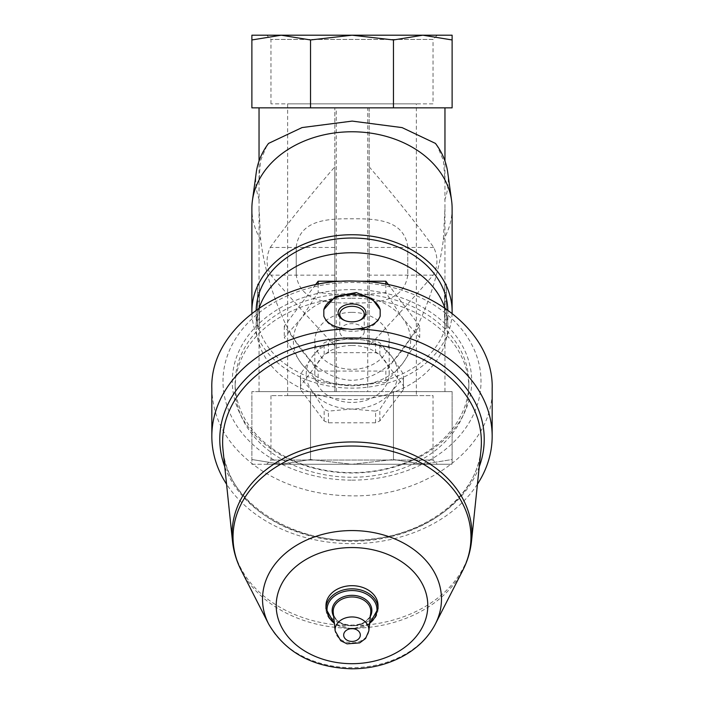 <?xml version="1.0" encoding="UTF-8"?>
<svg xmlns="http://www.w3.org/2000/svg" width="704" height="704" viewBox="0 0 704 704"><rect width="100%" height="100%" fill="white"/><g stroke="black" fill="none" stroke-linecap="round" stroke-linejoin="round"><path stroke-width="0.53" stroke-dasharray="3.52 2.64" d="M416.363 395.622L287.637 395.622L416.363 395.622L416.363 103.849L287.637 103.849L416.363 103.849M407.783 246.858C404.061 220.458 378.066 218.548 352.062 218.794C325.926 218.513 299.904 220.502 296.217 246.858L296.217 274.93C299.939 301.33 325.934 303.239 351.938 302.993C378.074 303.274 404.096 301.277 407.783 274.93L407.783 246.858L407.783 274.93M437.263 464.27L266.737 464.27L437.263 464.27L433.03 460.046L270.97 460.046L433.03 460.046L433.03 395.622L270.97 395.622L433.03 395.622M251.882 464.27L281.204 464.27L251.882 464.27L251.882 459.51L251.882 464.27M334.84 345.849L334.84 247.447L270.239 247.447C265.804 257.127 266.006 266.358 270.855 275.158C287.892 294.967 309.214 318.534 334.84 345.849L334.84 391.618L336.266 391.618L310.526 391.618L310.526 459.51L352 464.27L281.204 464.27L422.796 464.27L352 464.27L393.466 459.51L422.796 464.27L452.118 464.27L422.796 464.27L393.466 459.51L393.466 391.618L367.734 391.618L367.734 107.853L393.466 107.853L393.466 39.961L352 35.2L266.737 35.2L437.263 35.2L433.03 39.433L270.97 39.433L433.03 39.433L433.03 103.849L270.97 103.849L433.03 103.849M393.466 107.853L452.118 107.853L452.118 35.2L251.882 35.2L251.882 107.853L310.526 107.853L310.526 39.961L281.204 35.2L251.882 39.961M369.16 166.83C395.226 197.023 416.759 223.898 433.761 247.447C438.196 257.154 437.985 266.385 433.145 275.158C416.108 294.967 394.786 318.534 369.16 345.849L369.16 107.853L367.734 107.853M270.239 247.447C287.241 223.898 308.774 197.023 334.84 166.83L334.84 107.853L259.037 107.853L444.963 107.853L369.16 107.853L369.16 345.849M336.266 391.618L336.266 107.853L334.84 107.853L334.84 391.618L259.037 391.618L367.734 391.618M266.834 145.763L260.621 160.442L259.037 179.643L259.037 208.657L260.691 239.914C264.167 267.291 272.166 294.721 284.68 322.194C297.308 347.318 317.046 378.506 351.85 380.371C386.857 378.682 406.613 347.406 419.25 322.353C431.781 294.888 439.798 267.414 443.309 239.914L444.963 208.657L444.963 179.652L443.388 160.45L437.158 145.763M446.398 292.644L444.567 292.644L446.398 292.644L446.398 284.064L446.398 301.224L444.919 301.224L444.919 319.818L446.398 319.818L446.398 328.398L446.398 292.644L446.398 319.818L446.398 301.224L446.398 319.818L444.567 319.818C444.998 330.889 444.998 330.889 444.567 319.818C444.998 330.889 444.998 330.889 444.567 319.818L444.567 292.644C444.998 281.574 444.998 281.574 444.567 292.644C444.998 281.574 444.998 281.574 444.567 292.644L444.567 319.818L446.398 319.818L444.919 319.818L444.77 301.224L444.963 292.644L444.77 301.224L446.398 301.224L444.77 301.224L446.398 301.224L446.398 292.644L444.963 292.644L444.963 319.818M257.602 292.644L259.433 292.644L259.433 319.818C259.002 330.889 259.002 330.889 259.433 319.818C259.002 330.889 259.002 330.889 259.433 319.818L259.433 292.644C259.002 281.574 259.002 281.574 259.433 292.644C259.002 281.574 259.002 281.574 259.433 292.644L257.602 292.644L257.602 328.398L257.602 284.064L257.602 292.644L259.037 292.644L259.23 301.224L259.037 319.818L259.081 301.224L257.602 301.224L259.23 301.224L257.602 301.224L259.23 301.224L259.081 319.818L257.602 319.818L259.037 319.818M259.257 199.918A96.263 73.744 0 0 1 256.265 172.462M385.854 382.404L352 385.774L318.146 382.404L301.215 363.308L284.284 337.48L301.215 318.393L318.146 292.565L352 295.926L385.854 292.565L402.785 318.393L419.716 337.48L402.785 363.308L385.854 382.404L385.854 371.061L419.716 326.137L419.716 337.48M402.785 363.308A58.643 44.924 0 0 1 352 385.774A58.643 44.924 0 0 1 301.215 363.308A58.643 44.924 0 0 1 301.215 318.393A58.643 44.924 0 0 1 352 295.926A58.643 44.924 0 0 1 402.785 318.393A58.643 44.924 0 0 1 402.785 363.308M375.584 422.796L328.416 422.796A51.489 39.442 0 0 1 324.157 420.913L300.573 389.62A51.489 39.442 0 0 1 300.511 387.737A51.489 39.442 0 0 1 300.573 385.854L324.157 354.561A51.489 39.442 0 0 1 328.416 352.678L375.584 352.678A51.489 39.442 0 0 1 379.843 354.561L403.427 385.854A51.489 39.442 0 0 1 403.489 387.737A51.489 39.442 0 0 1 403.427 389.62L379.843 420.913A51.489 39.442 0 0 1 375.584 422.796L375.584 411.127L352 409.006A45.769 35.059 0 0 1 312.365 391.477A45.769 35.059 0 0 1 312.365 356.418A45.769 35.059 0 0 1 352 338.888A45.769 35.059 0 0 1 391.635 356.418A45.769 35.059 0 0 1 391.635 391.477A45.769 35.059 0 0 1 352 409.006L328.416 411.127A51.489 39.442 0 0 1 324.157 409.253L312.365 391.477L300.573 377.951A51.489 39.442 0 0 1 300.511 376.068A51.489 39.442 0 0 1 300.573 374.185L312.365 356.418L324.157 342.892A51.489 39.442 0 0 1 328.416 341.009L352 338.888L375.584 341.009A51.489 39.442 0 0 1 379.843 342.892L391.635 356.418L403.427 374.185A51.489 39.442 0 0 1 403.489 376.068A51.489 39.442 0 0 1 403.427 377.951L391.635 391.477L379.843 409.253A51.489 39.442 0 0 1 375.584 411.127M379.843 420.913L379.843 409.253M403.427 389.62L403.427 377.951M403.427 385.854L403.427 374.185M379.843 354.561L379.843 342.892M375.584 352.678L375.584 341.009M300.573 385.854L300.573 374.185M300.573 389.62L300.573 377.951M328.416 422.796L328.416 411.127M324.157 420.913L324.157 409.253M477.426 484.202A140.166 107.369 0 0 1 352 543.646A140.166 107.369 0 0 1 226.574 484.202M211.834 388.476C212.696 422.162 229.997 449.962 263.736 471.882C289.599 487.617 319.018 495.607 352 495.845C426.835 497.367 494.146 445.79 492.166 388.476M352 289.599A119.715 91.705 0 0 1 455.673 427.152A119.715 91.705 0 0 1 248.327 427.152A119.715 91.705 0 0 1 352 289.599M352 480.128A129.008 98.824 180 0 0 463.725 331.892A129.008 98.824 180 0 0 240.275 331.892A129.008 98.824 180 0 0 352 480.128M352 293.63A116.855 89.514 0 0 1 468.855 383.143A116.855 89.514 0 0 1 352 472.657A116.855 89.514 0 0 1 235.145 383.143A116.855 89.514 0 0 1 352 293.63M352 298.223A116.855 89.514 0 0 1 468.855 387.737A116.855 89.514 0 0 1 352 477.25A116.855 89.514 0 0 1 235.145 387.737A116.855 89.514 0 0 1 352 298.223M328.416 352.678L328.416 341.009M324.157 354.561L324.157 342.892M352 345.462A37.189 28.486 0 0 1 389.189 373.947A37.189 28.486 0 0 1 352 402.433A37.189 28.486 0 0 1 314.811 373.947A37.189 28.486 0 0 1 352 345.462M352 312.365A37.189 28.486 0 0 1 389.189 340.85A37.189 28.486 0 0 1 352 369.336A37.189 28.486 0 0 1 314.811 340.85A37.189 28.486 0 0 1 352 312.365M378.03 605.625A26.03 19.941 0 0 1 352 625.566A26.03 19.941 0 0 1 325.97 605.625M323.831 316.184A28.635 18.41 0 0 0 352 331.302A28.635 18.41 0 0 0 380.169 316.184M352 339.398A12.25 7.876 0 0 0 364.25 331.522A12.25 7.876 0 0 0 352 323.646A12.25 7.876 0 0 0 339.75 331.522A12.25 7.876 0 0 0 352 339.398M344.907 320.584A12.25 7.876 0 0 0 345.338 320.778A12.25 7.876 0 0 0 352 322.045A12.25 7.876 0 0 0 358.662 320.778A12.25 7.876 0 0 0 359.093 320.584M315.427 284.821L284.284 326.137L318.146 371.061L318.146 382.404M318.146 371.061L385.854 371.061M284.284 326.137L284.284 337.48M318.146 284.284L318.146 292.565M385.854 284.275L385.854 292.565M358.688 281.222L345.294 281.222M419.716 326.137L388.573 284.821M259.125 308.053A95.823 73.41 180 0 0 256.177 326.137A95.823 73.41 180 0 0 352 399.546A95.823 73.41 180 0 0 447.823 326.137A95.823 73.41 180 0 0 444.875 308.053M447.735 172.462A96.263 73.744 0 0 1 444.743 199.918M260.691 239.914A100.118 76.692 0 0 1 251.882 208.463M452.118 208.463A100.118 76.692 0 0 1 443.309 239.914M452.091 313.306A100.118 76.692 0 0 1 352 388.124A100.118 76.692 0 0 1 251.909 313.306M447.814 310.103A95.823 73.41 0 0 1 447.823 311.432A95.823 73.41 0 0 1 352 384.842A95.823 73.41 0 0 1 256.177 311.432A95.823 73.41 0 0 1 256.186 310.103M452.118 39.961L422.796 35.2L393.466 39.961M336.266 107.853L310.526 107.853M352 35.2L310.526 39.961M452.118 391.618L452.118 464.27L452.118 459.51L422.796 464.27L452.118 459.51L452.118 391.618L393.466 391.618L393.466 459.51L352 464.27L310.526 459.51L281.204 464.27L251.882 459.51L281.204 464.27L310.526 459.51L310.526 391.618L251.882 391.618L251.882 459.51L251.882 391.618L452.118 391.618M296.217 246.858L296.217 274.93M334.84 247.447L334.84 166.83M433.145 275.158L369.16 275.158M433.761 247.447L369.16 247.447M334.84 275.158L270.855 275.158M479.23 466.796A132.229 101.288 0 0 1 352 540.514A132.229 101.288 0 0 1 224.77 466.796M368.843 630.916A16.896 12.945 0 0 1 352 642.831A16.896 12.945 0 0 1 335.157 630.916M370.753 612.515A18.814 14.414 0 0 1 352 625.786A18.814 14.414 0 0 1 333.247 612.515C333.441 629.244 370.559 629.244 370.753 612.515M370.348 616.378A19.87 15.224 0 0 1 352 625.768A19.87 15.224 0 0 1 333.652 616.378M369.644 623.198A24.974 19.131 0 0 1 334.356 623.198M378.03 608.775A26.03 19.941 0 0 1 352 628.716A26.03 19.941 0 0 1 325.97 608.775M435.327 624.096A89.478 68.543 0 0 1 352 667.665A89.478 68.543 0 0 1 268.673 624.096M462.783 570.346A118.958 91.124 0 0 1 352 628.267A118.958 91.124 0 0 1 241.217 570.346M471.53 541.086A119.909 91.854 0 0 1 352 625.671A119.909 91.854 0 0 1 232.47 541.086M480.973 450.014A129.378 99.106 0 0 1 352 541.279A129.378 99.106 0 0 1 223.027 450.014C226.274 503.694 298.742 548.645 370.498 539.167C429.378 533.535 477.629 493.733 480.973 450.014M259.433 319.818L257.602 319.818L259.433 319.818M287.637 103.849L287.637 395.622M444.963 391.618L444.963 328.398L446.398 328.398M446.398 284.064L444.963 284.064L444.963 208.657M444.963 179.652L444.963 161.014M259.037 391.618L259.037 328.398L257.602 328.398M257.602 284.064L259.037 284.064L259.037 208.657M259.037 179.643L259.037 161.014M403.489 387.737L403.489 376.068M300.511 387.737L300.511 376.068M468.855 387.737L468.855 383.143M235.145 387.737L235.145 383.143M389.189 373.947L389.189 340.85M314.811 373.947L314.811 340.85M369.591 623.735L352 629.05L334.409 623.735M364.25 331.522L364.25 314.169M339.75 331.522L339.75 314.169M358.662 320.778L359.568 320.399M345.338 320.778L344.432 320.399M447.823 326.137L447.823 311.432M256.177 326.137L256.177 311.432M270.97 395.622L270.97 460.046L266.737 464.27M270.97 103.849L270.97 39.433L266.737 35.2"/><path stroke-width="1.06" d="M437.263 35.2L352 35.2L452.118 35.2L452.118 107.853L393.466 107.853L393.466 39.961L422.796 35.2L452.118 39.961M251.882 39.961L281.204 35.2L310.526 39.961L310.526 107.853L251.882 107.853L251.882 35.2L352 35.2L393.466 39.961M435.468 143.414A96.263 73.744 0 0 1 437.598 146.414L435.468 143.414L402.09 127.609L352.158 121.097L302.069 127.565L268.532 143.414L266.834 145.763M251.909 313.306A100.118 76.692 0 0 1 251.882 311.432L251.882 208.463A100.118 76.692 0 0 1 252.428 200.464L256.265 172.462A96.263 73.744 0 0 1 266.402 146.414A96.263 73.744 0 0 1 268.532 143.414M226.574 484.202A140.166 107.369 0 0 1 211.834 436.278A140.166 107.369 0 0 1 347.767 328.953L352 329.516L356.233 328.953A140.166 107.369 0 0 1 492.166 436.278A140.166 107.369 0 0 1 477.426 484.202M492.166 436.278L492.166 388.476C493.918 332.218 429.66 281.512 356.233 281.142C279.963 277.816 209.766 329.842 211.834 388.476L211.834 436.278M356.233 328.953C369.142 327.95 377.115 323.69 380.169 316.184L380.169 309.61L371.932 298.584L356.233 292.556L335.315 296.507L323.831 309.61L323.831 316.184C326.832 323.673 334.814 327.923 347.767 328.953M334.409 623.735L325.97 608.775L325.97 605.625A26.03 19.941 0 0 1 352 585.684A26.03 19.941 0 0 1 378.03 605.625L378.03 608.775L369.591 623.735M380.169 309.61A28.635 18.41 0 0 0 352 294.492A28.635 18.41 0 0 0 323.831 309.61M352 321.842A13.913 8.941 0 0 0 359.568 320.399A13.913 8.941 0 0 0 362.507 307.032A13.913 8.941 0 0 0 341.493 307.032A13.913 8.941 0 0 0 344.432 320.399A13.913 8.941 0 0 0 352 321.842M359.093 320.584A12.25 7.876 0 0 0 364.25 314.169A12.25 7.876 0 0 0 352 306.293A12.25 7.876 0 0 0 339.75 314.169A12.25 7.876 0 0 0 344.907 320.584M345.294 281.222L318.146 281.222L318.146 284.284M318.146 281.222L315.427 284.821M388.573 284.821L385.854 281.222L385.854 284.275M385.854 281.222L358.688 281.222M444.875 308.053A95.823 73.41 180 0 0 352 252.736A95.823 73.41 180 0 0 259.125 308.053M437.598 146.414A96.263 73.744 0 0 1 447.735 172.462L451.572 200.464A100.118 76.692 0 0 1 452.118 208.463L452.118 311.432A100.118 76.692 0 0 1 452.091 313.306M252.428 200.464A100.118 76.692 0 0 1 352 131.771A100.118 76.692 0 0 1 451.572 200.464M251.882 311.432A100.118 76.692 0 0 1 352 234.74A100.118 76.692 0 0 1 452.118 311.432M256.186 310.103A95.823 73.41 0 0 1 352 238.022A95.823 73.41 0 0 1 447.814 310.103M310.526 39.961L352 35.2M310.526 107.853L393.466 107.853M224.77 466.796A132.229 101.288 0 0 1 352 337.938A132.229 101.288 0 0 1 479.23 466.796M352 628.654A8.334 6.389 0 0 1 359.216 638.238A8.334 6.389 0 0 1 344.784 638.238A8.334 6.389 0 0 1 352 628.654M352 616.95A16.896 12.945 0 0 1 368.843 630.916L365.578 638.502L359.7 642.875L347.098 643.861L340.745 640.746L335.157 630.916A16.896 12.945 0 0 1 352 616.95M335.157 630.916L333.247 612.515A18.814 14.414 0 0 1 352 596.966A18.814 14.414 0 0 1 370.753 612.515L368.843 630.916M333.652 616.378A19.87 15.224 0 0 1 352 595.329A19.87 15.224 0 0 1 370.348 616.378M334.356 623.198A24.974 19.131 0 0 1 328.926 602.351A24.974 19.131 0 0 1 352 590.542A24.974 19.131 0 0 1 375.074 602.351A24.974 19.131 0 0 1 369.644 623.198M325.97 608.775A26.03 19.941 0 0 1 352 588.834A26.03 19.941 0 0 1 378.03 608.775M352 547.554A75.803 58.071 0 0 1 417.648 634.656A75.803 58.071 0 0 1 286.352 634.656A75.803 58.071 0 0 1 352 547.554M352 530.57A89.478 68.543 0 0 1 435.327 624.096C428.71 636.75 418.686 647.02 405.266 654.905C389.277 664.083 371.492 668.712 351.921 668.8C313.35 667.674 285.604 652.766 268.673 624.096A89.478 68.543 0 0 1 352 530.57M268.673 624.096L241.217 570.346A118.958 91.124 0 0 1 352 446.019A118.958 91.124 0 0 1 462.783 570.346C467.535 561.035 470.448 551.285 471.53 541.086L480.973 450.014A129.378 99.106 0 0 0 352 343.059A129.378 99.106 0 0 0 223.027 450.014L232.47 541.086A119.909 91.854 0 0 1 352 441.962A119.909 91.854 0 0 1 471.53 541.086M444.963 161.014L444.963 107.853M259.037 161.014L259.037 107.853M266.842 145.763L266.402 146.414M435.327 624.096L462.783 570.346M241.217 570.346C236.465 561.035 233.552 551.285 232.47 541.086"/></g></svg>
